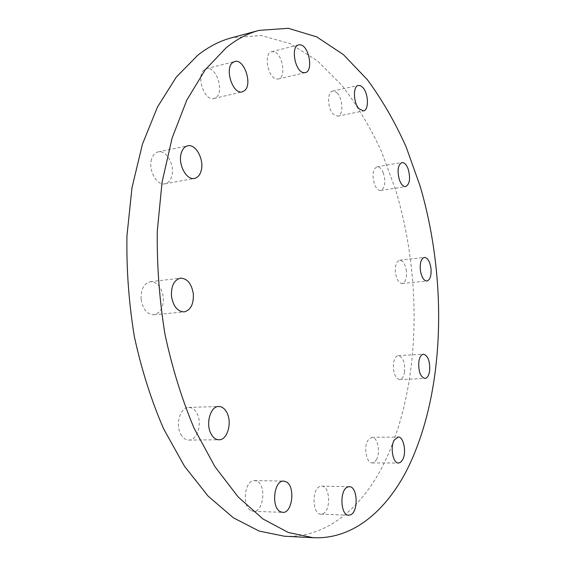 <?xml version="1.0" encoding="UTF-8"?>
<svg xmlns="http://www.w3.org/2000/svg" width="566" height="566" viewBox="0 0 566 566"><rect width="100%" height="100%" fill="white"/><g stroke="black" fill="none" stroke-linecap="round" stroke-linejoin="round"><path stroke-width="0.42" stroke-dasharray="2.83 2.12" d="M406.445 271.263C405.362 264.244 403.112 260.558 399.681 260.204C396.441 261.259 395.026 265.334 395.436 272.43C396.525 279.455 398.768 283.142 402.164 283.495C405.44 282.427 406.869 278.352 406.445 271.263M383.352 172.984C381.59 168.682 379.489 166.609 377.048 166.779C372.761 169.248 371.919 175.113 374.529 184.36C376.291 188.598 378.364 190.636 380.748 190.473C385.064 188.032 385.927 182.202 383.352 172.984M337.435 93.333L335.037 91.416L332.652 91.084C327.014 91.742 327.346 108.156 333.148 114.049L337.768 116.179C343.421 115.528 343.166 99.39 337.435 93.333M273.682 51.704L271.715 51.718C263.282 53.062 267.796 78.2 276.59 79.028L278.323 78.992C286.707 77.726 282.533 53.006 273.682 51.704M204.234 69.802C195.652 75.851 204.489 101.618 213.941 98.477L216.339 97.218C224.667 90.921 215.929 65.564 206.378 68.698L204.234 69.802M151.554 159.258C148.009 170.019 156.817 185.959 164.918 183.83C168.194 183.094 170.472 180.568 171.753 176.259C175.149 165.548 166.461 149.679 158.19 151.893C155.056 152.643 152.841 155.098 151.554 159.258M141.118 299.414C142.865 309.347 147.125 314.47 153.895 314.781C160.588 313.076 163.73 307.168 163.312 297.058C161.593 287.082 157.277 281.967 150.372 281.705C143.821 283.439 140.736 289.339 141.118 299.414M180.795 434.256C182.938 438.056 185.62 439.994 188.846 440.065C197.385 440.49 202.543 423.149 196.968 413.392C194.81 409.444 192.051 407.456 188.69 407.428C180.328 407.053 175.071 424.479 180.795 434.256M251.12 510.673L253.455 511.303C263.452 512.35 266.657 485.734 257.19 481.326L254.573 480.598C244.675 479.515 241.463 506.563 251.12 510.673M322.839 513.801C331.216 510.666 330.098 485.614 321.622 486.137L319.932 486.47C311.505 489.123 312.382 514.657 320.915 514.197L322.839 513.801M404.541 372.202C405.122 362.643 403.049 357.125 398.322 355.646C395.959 355.986 394.361 358.412 393.526 362.926C392.917 372.52 394.976 378.074 399.688 379.588C402.108 379.241 403.728 376.779 404.541 372.202M376.411 459.719C380.741 452.595 377.593 436.754 371.926 437.306L367.858 440.355C363.422 447.338 366.556 463.462 372.209 462.917L374.466 462.089L376.411 459.719M284.401 536.221C324.651 538.174 358.681 510.539 380.812 469.681C420.375 394.559 423.835 283.035 395.577 189.759L381.364 151.2C370.058 126.897 356.941 104.986 342.005 85.473L317.434 60.859L290.238 43.688L261.181 35.524L231.331 37.865M399.681 260.204L424.38 257.41M377.048 166.779L401.945 162.541M332.652 91.084L358.363 85.409M271.715 51.718L298.678 44.863M213.941 98.477L242.269 91.869M164.918 183.83L194.456 178.417M153.895 314.781L184.12 311.901M188.846 440.065L218.985 439.782M253.455 511.303L282.696 512.372M321.622 486.137L349.286 486.682M398.322 355.646L423.481 354.196M371.926 437.306L398.146 437.044M372.209 462.917L398.542 463.052M399.688 379.588L424.925 378.484M320.915 514.197L348.713 515.223M254.573 480.598L283.665 481.093M188.69 407.428L218.709 406.494M150.372 281.705L180.519 278.154M158.19 151.893L187.721 145.816M206.378 68.698L234.734 61.496M278.323 78.992L305.251 72.632M337.768 116.179L363.457 110.915M380.748 190.473L405.652 186.589M402.164 283.495L426.898 281.033"/><path stroke-width="0.85" d="M431.002 268.652C429.927 261.527 427.719 257.778 424.38 257.41C421.231 258.464 419.873 262.589 420.305 269.784C421.401 276.916 423.594 280.658 426.898 281.033C430.082 279.965 431.448 275.84 431.002 268.652M408.107 168.88C406.374 164.501 404.322 162.385 401.945 162.541C397.778 165.017 396.985 170.953 399.568 180.356C401.308 184.665 403.339 186.738 405.652 186.589C409.841 184.141 410.654 178.24 408.107 168.88M363.032 87.73L360.684 85.763L358.363 85.409C352.859 86.025 353.255 102.687 358.943 108.714L363.457 110.915C368.968 110.292 368.65 93.921 363.032 87.73M300.603 44.863L298.678 44.863C290.429 46.143 294.957 71.733 303.56 72.653L305.251 72.632C313.444 71.422 309.262 46.278 300.603 44.863M232.633 62.6C224.235 68.67 233.015 94.982 242.269 91.869L244.618 90.61C252.761 84.277 244.095 58.397 234.734 61.496L232.633 62.6M181.212 153.273C177.774 164.225 186.497 180.533 194.456 178.417C197.675 177.689 199.911 175.135 201.149 170.748C204.446 159.86 195.843 143.623 187.721 145.816C184.636 146.559 182.464 149.042 181.212 153.273M171.477 296.181C173.238 306.319 177.455 311.562 184.12 311.901C190.7 310.189 193.77 304.175 193.324 293.86C191.591 283.679 187.318 278.444 180.519 278.154C174.08 279.887 171.066 285.894 171.477 296.181M211.054 433.853C213.17 437.737 215.816 439.711 218.985 439.782C227.391 440.221 232.378 422.54 226.867 412.593C224.73 408.56 222.014 406.53 218.709 406.494C210.481 406.098 205.387 423.87 211.054 433.853M280.403 511.735L282.696 512.372C292.495 513.426 295.523 486.314 286.226 481.829L283.665 481.093C273.958 479.996 270.916 507.56 280.403 511.735M350.587 514.819C358.766 511.614 357.556 486.144 349.286 486.682L347.637 487.022C339.416 489.724 340.378 515.704 348.713 515.223L350.587 514.819M429.608 371.006C430.132 361.313 428.087 355.71 423.481 354.196C421.189 354.535 419.639 356.997 418.847 361.568C418.302 371.303 420.326 376.949 424.925 378.484C427.273 378.138 428.837 375.647 429.608 371.006M402.61 459.804C406.805 452.567 403.671 436.485 398.146 437.044L394.198 440.143C389.903 447.232 393.03 463.611 398.542 463.052L400.735 462.217L402.61 459.804M226.251 47.678L205.21 69.781L186.837 100.062L172.142 137.934L162.053 182.231L157.277 231.239C156.846 265.588 159.421 299.987 165.01 334.435C172.255 368.148 181.969 399.455 194.138 428.349L214.839 466.533L238.187 496.99L263.041 519.022L288.32 532.5L313.104 537.7C352.505 539.603 385.573 511.416 406.947 469.922C445.131 393.618 447.961 280.686 420.071 185.966L406.077 146.778C394.969 122.051 382.092 99.722 367.454 79.792L343.378 54.591L316.748 36.896L288.299 28.3L259.079 30.373C247.795 33.38 236.857 39.146 226.251 47.678M259.079 30.373L231.331 37.865C219.806 40.936 208.628 46.716 197.789 55.206L176.281 77.118L157.475 107.009L142.399 144.28L131.977 187.785L126.954 235.845C126.381 269.501 128.864 303.185 134.404 336.911C141.634 369.916 151.37 400.572 163.631 428.872L184.516 466.285L208.154 496.156L233.383 517.798L259.115 531.064L284.401 536.221L313.104 537.7"/></g></svg>
